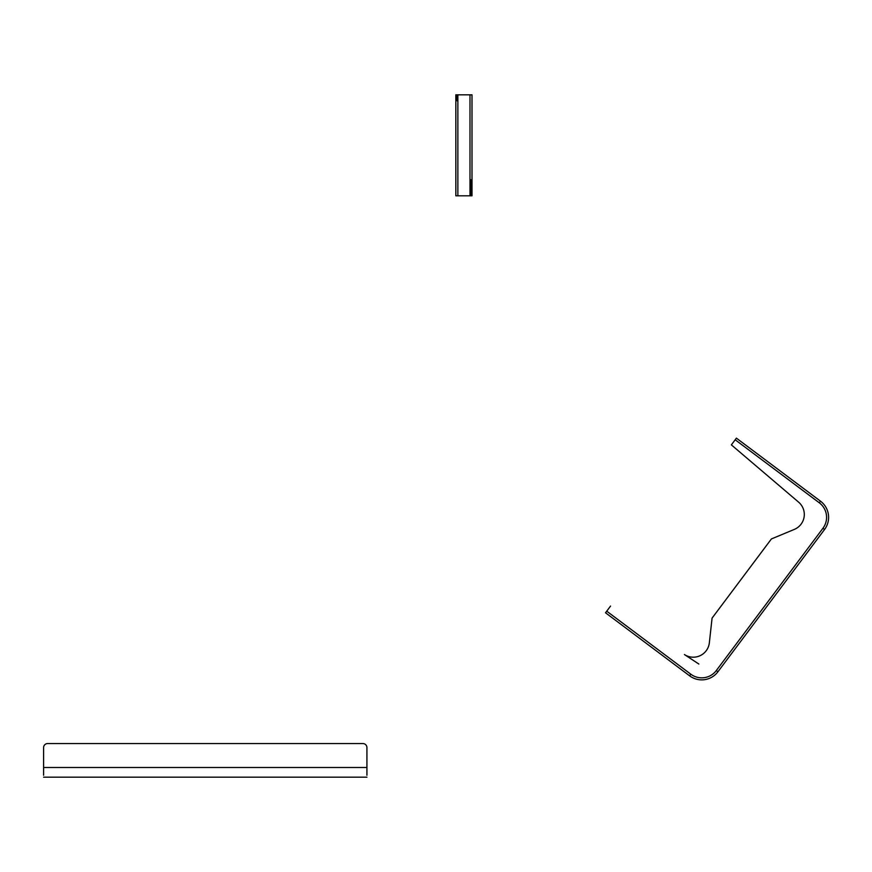 <?xml version="1.0" encoding="UTF-8"?>
<svg xmlns="http://www.w3.org/2000/svg" width="872" height="872" viewBox="0 0 872 872"><rect width="100%" height="100%" fill="white"/><g stroke="black" fill="none" stroke-linecap="round" stroke-linejoin="round"><path stroke-width="1.31" d="M472.003 94.819L472.003 195.819L455.838 195.819L455.838 94.819L472.003 94.819M470.717 179.654L470.717 195.819M457.135 100.88L457.135 94.819M43.6 775.252L43.6 747.598A4.044 4.044 0 0 1 47.644 743.554L362.883 743.554A4.044 4.044 0 0 1 366.927 747.598L366.927 775.252M43.6 777.181L366.927 777.181M610.553 606.062L606.727 611.174L690.831 674.209A18.192 18.192 0 0 0 716.293 670.568L822.95 528.269A18.192 18.192 0 0 0 819.298 502.806L735.194 439.771L731.368 444.884L798.621 502.163A16.165 16.165 0 0 1 794.359 529.391L771.415 538.94L712.075 618.106L709.35 642.806A16.165 16.165 0 0 1 684.411 654.545L698.864 664.039M605.517 612.787L689.621 675.833L605.517 612.787L606.727 611.174M735.194 439.771L736.404 438.147L820.519 501.193A20.209 20.209 0 0 1 824.563 529.478L717.918 671.778A20.209 20.209 0 0 1 689.621 675.833A20.209 20.209 0 0 0 717.918 671.778L716.293 670.568L717.754 668.628M733.984 441.385L731.368 444.884M457.865 94.819L457.865 195.819M469.986 94.819L469.986 195.819M43.6 767.491L366.927 767.491M824.563 529.478L822.95 528.269L753.626 620.766M820.519 501.193L819.298 502.806M689.621 675.833L690.831 674.209"/></g></svg>
